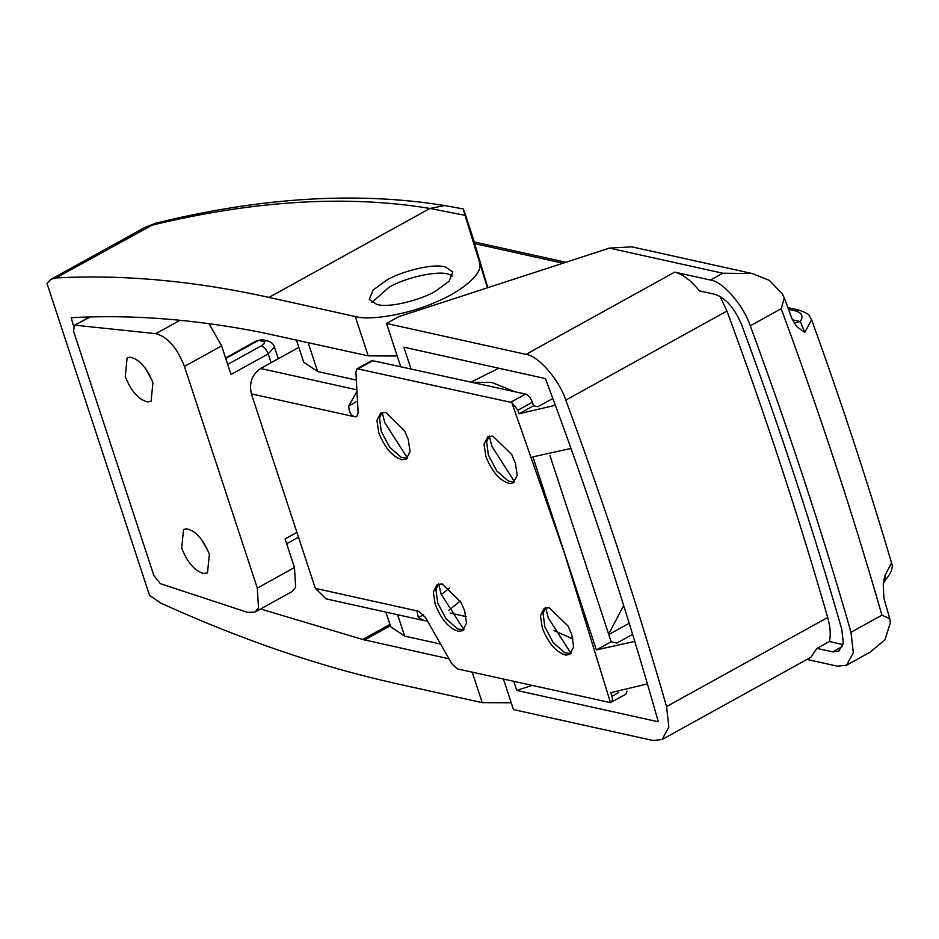 <?xml version="1.0" encoding="UTF-8"?>
<svg xmlns="http://www.w3.org/2000/svg" width="939" height="939" viewBox="0 0 939 939"><rect width="100%" height="100%" fill="white"/><g stroke="black" fill="none" stroke-linecap="round" stroke-linejoin="round"><path stroke-width="1.41" d="M452.575 276.007L448.901 274.376C439.346 270.092 405.425 277.31 388.84 287.416L371.856 302.546M296.384 339.941L303.708 362.219L317.652 371.515L356.339 380.095M466.108 616.571L450.051 613.003M806.953 659.436L837.388 666.174L846.485 665.235L870.207 652.124L885.008 639.717L890.36 622.651L889.785 618.742L881.932 615.162C852.905 514.02 819.324 411.869 781.178 308.708L784.323 297.968L791.964 318.685L796.624 326.526L804.805 332.429L800.263 321.537C803.725 316.091 801.894 312.487 794.77 310.727L788.525 309.342M609.434 248.107L631.806 246.851L752.139 273.519L722.784 273.226L609.434 248.107L398.911 316.607L386.516 323.45L400.624 366.374M784.323 297.968L782.222 293.731L769.311 280.338L752.139 273.519M553.541 630.386L572.966 638.99M608.625 634.095L623.684 605.549M534.995 406.106L533.164 404.58M514.549 391.622L491.825 382.478L472.763 382.361M498.809 368.241L471.178 382.009M513.762 681.397L516.72 690.411L658.298 721.798C626.454 608.672 588.835 494.254 545.442 378.57L403.876 347.195L410.93 368.663M532.002 685.447L516.72 690.411M843.034 644.577L829.337 641.537C830.945 635.104 830.393 627.088 827.693 617.498C798.666 516.356 765.085 414.205 726.939 311.044L720.06 296.337M842.506 646.455L832.693 651.877L838.75 651.243L843.304 642.933L841.767 629.259C812.939 528.798 779.57 427.327 741.681 324.859C734.685 308.309 725.835 298.144 715.142 294.353L699.402 290.867C690.951 280.374 682.735 274.141 674.73 272.134L525.981 354.367C538.117 355.552 559.21 379.802 565.794 400.131C603.941 503.292 637.522 605.444 666.549 706.574L668.861 727.068L662.03 739.545L652.934 740.495L513.469 709.579L503.457 679.12M662.03 739.545L810.78 657.312L816.942 648.391L829.337 641.537M832.693 651.877L816.942 648.391M674.73 272.134L710.436 280.045L722.784 273.226M846.485 665.235L853.316 652.758L851.004 632.264C821.977 531.122 788.396 428.97 750.249 325.81C743.665 305.48 722.572 281.242 710.436 280.045M889.785 618.742L883.939 598.425L883.247 583.776L884.808 575.724C885.782 580.325 885.759 581.206 884.702 578.389M794.089 323.086L800.263 321.537L792.399 319.8M787.903 307.652L798.854 310.07C805.815 312.605 809.254 314.459 809.183 315.633L811.589 319.694L804.805 332.429M884.808 575.724L891.557 562.954C893.4 567.297 891.381 572.943 885.489 579.856L883.247 583.776M525.981 354.367L386.516 323.45M385.87 612.122L390.694 626.783L404.639 636.09L397.62 614.728M440.602 644.06L404.639 636.09M397.185 355.998L368.205 355.858L261.124 332.371C194.666 319.237 131.343 314.354 71.176 317.711L73.571 326.033M152.224 380.647L145.181 367.924M130.228 357.219C139.277 359.191 146.848 367.665 152.928 382.654L151.085 401.27L147.212 401.904C138.279 399.298 130.955 390.835 125.263 376.527L127.117 357.912L130.228 357.219M208.646 552.249L201.603 539.526M186.65 528.833C195.699 530.793 203.27 539.279 209.362 554.268L207.507 572.884L203.646 573.518C194.702 570.9 187.377 562.449 181.685 548.141L183.539 529.526L186.65 528.833M225.571 357.947L257.063 340.528L262.662 339.718L267.192 340.728C271.019 341.831 273.437 343.909 274.446 346.961L268.19 353.933C266.488 349.554 264.211 346.843 261.371 345.787C264.821 343.662 265.408 342.195 263.108 341.373L258.577 340.376L225.759 358.522M90.437 316.913L74.216 325.446L73.618 331.444L153.89 575.607L160.358 583.647L247.485 612.369L254.915 612.111L258.495 607.803L257.309 588.096L294.482 567.543L295.668 587.251L292.099 591.558L254.915 612.111M209.021 323.673L221.604 345.881L231.006 374.485L268.19 353.933L271.078 362.7M221.604 345.881L184.431 366.433C177.119 347.77 167.6 336.843 155.851 333.662L180.042 320.281M184.431 366.433L257.309 588.096M296.924 532.401L285.08 538.939L294.482 567.543M75.402 325.234L155.851 333.662M404.556 430.731L408.23 439.241L410.085 451.518L406.258 459.054L402.138 459.734C392.631 456.953 384.837 447.95 378.769 432.715L376.915 420.437L380.741 412.902L385.741 412.385L404.556 430.731M407.409 458.209L401.258 457.363L389.615 447.175L381.246 431.341L379.509 418.031L382.067 412.374M407.514 458.115L384.72 422.515L382.208 412.338M460.979 602.345L464.652 610.855L466.507 623.132L462.681 630.668L458.572 631.337C449.053 628.567 441.26 619.552 435.191 604.329L433.337 592.051L437.163 584.516L442.163 583.988L460.979 602.345M463.831 629.823L457.68 628.977L446.037 618.789L437.68 602.955L435.931 589.645L438.49 583.988M463.936 629.729L441.142 594.129L438.63 583.952M511.673 454.476L515.347 462.986L517.201 475.263L513.375 482.799L509.267 483.468C499.748 480.698 491.954 471.683 485.886 456.46L484.031 444.182L487.857 436.647L492.858 436.119L511.673 454.476M514.525 481.953L508.375 481.108L496.731 470.92L488.374 455.086L486.625 441.776L489.184 436.119M514.631 481.86L491.836 446.26L489.325 436.083M568.107 626.09L571.769 634.6L573.623 646.865L569.797 654.413L565.689 655.082C556.17 652.3 548.376 643.297 542.308 628.062L540.465 615.796L544.28 608.261L549.28 607.733L568.107 626.09M570.947 653.567L564.797 652.722L553.153 642.534L544.796 626.7L543.059 613.39L545.606 607.721M571.053 653.462L548.259 617.862L545.747 607.686M647.429 683.921L610.702 692.689L611.923 696.245C612.85 699.801 612.369 701.926 610.479 702.63L457.305 668.885L451.835 663.732L425.449 617.498L418.876 611.312L417.069 611.5L418.325 617.604L424.24 620.632L427.398 620.925M424.24 620.632L326.044 598.859L315.328 588.366L251.382 393.875C248.917 382.995 252.004 374.532 260.608 368.487L356.879 389.826M356.961 391.434L348.745 405.953C348.862 411.975 350.928 415.601 354.93 416.822L356.75 416.634L358.146 412.808L355.881 371.914L357.055 368.722L371.926 360.506L525.57 394.063L510.699 402.291L357.055 368.722M571.018 448.455L532.871 456.87L596.347 649.929L634.752 641.384M626.994 691.116L625.832 694.226L610.479 702.63L564.539 553.435L511.884 402.761L517.882 410.226L519.021 413.817L555.36 405.249M632.616 634.353L616.911 643.027L611.148 641.748L596.347 649.929M552.848 398.441L537.847 406.728L533.563 405.777L519.021 413.817M441.307 594.633L449.57 587.943M448.549 610.503L460.251 601.019M511.884 402.761L510.699 402.291M549.972 455.685L611.148 641.748M525.57 394.063C528.411 395.119 530.688 397.831 532.39 402.209L533.563 405.777M298.825 347.36L260.608 368.487M378.992 304.905L376.962 304.541L369.297 299.424L372.994 290.139L386.492 280.256C401.282 271.359 431.212 263.906 443.091 266.488L445.121 266.864L452.786 271.981L449.088 281.266L435.59 291.137C420.789 300.046 390.87 307.499 378.992 304.905M449.042 658.838L362.689 639.471L389.92 624.412M465.404 214.761L465.333 214.515C462.681 206.932 462.575 207.19 465.028 215.289L429.909 208.458C346.984 194.737 253.976 200.406 150.874 225.442L145.005 227.355L155.628 223.236L55.917 277.944L51.093 279.27L46.95 283.32L149.536 595.349L160.886 603.143C242.039 639.975 320.399 666.772 395.953 683.533L482.223 702.654L511.239 702.795M472.47 236.241L465.333 214.515C462.681 206.932 462.575 207.19 465.028 215.289L487.435 287.803M472.505 236.335L487.834 287.674M479.289 263.037C484.301 272.005 463.361 290.855 435.989 302.029C409.791 313.966 370.764 320.985 355.271 316.537L368.205 355.858M362.689 639.471L260.584 608.977M89.451 379.626L148.679 559.75M55.917 277.944C123.15 274.352 194.173 280.843 269 297.405L355.271 316.537M563.036 263.202L474.676 243.624M827.693 617.498L666.549 706.574M726.939 311.044L565.794 400.131M798.854 310.07L794.77 310.727M750.249 325.81L781.178 308.708M851.004 632.264L881.932 615.162M317.652 371.515L308.121 342.547M227.696 364.402L261.371 345.787M267.192 340.728L263.108 341.373M262.662 339.718L257.063 340.528M315.328 588.366L418.876 611.312M354.93 416.822L251.382 393.875M423.536 614.728L418.325 617.604M618.707 692.501L611.923 696.245M532.39 402.209L517.882 410.226M373.44 360.353L358.569 368.569M357.501 401.106L348.745 405.953M390.354 625.75L364.426 640.093M155.639 223.236C261.007 197.284 357.36 191.392 444.699 205.559L429.909 208.458L269 297.405M472.211 672.195L482.223 702.654M474.183 241.957L565.888 262.274M811.578 319.694C841.121 401.376 867.789 482.47 891.557 562.954M608.777 634.553L629.2 623.261M298.508 537.202L286.665 543.74M89.592 316.936L74.216 325.446M278.308 358.71L274.446 346.961M444.699 205.559L463.291 208.951M465.368 214.632L472.493 236.288M145.005 227.355L51.093 279.27"/></g></svg>
